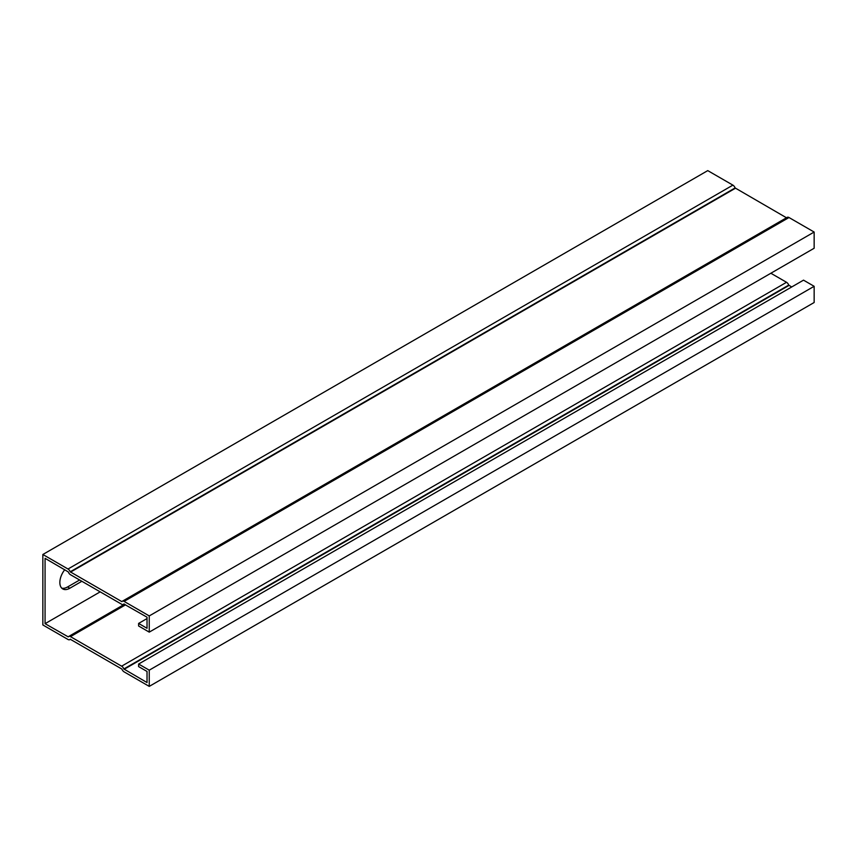 <?xml version="1.0" encoding="UTF-8"?>
<svg xmlns="http://www.w3.org/2000/svg" width="857" height="857" viewBox="0 0 857 857"><rect width="100%" height="100%" fill="white"/><g stroke="black" fill="none" stroke-linecap="round" stroke-linejoin="round"><path stroke-width="1.29" d="M100.183 591.855L45.067 623.671L68.26 636.89A3.557 2.046 60 0 1 68.699 636.462A3.557 2.046 60 0 1 70.467 636.633L121.63 666.178A3.557 2.046 60 0 1 123.837 668.974L147.029 682.547L147.029 671.459L138.609 666.596L138.609 664.036L803.512 280.153L814.15 286.302L814.15 302.51L149.247 686.382L149.247 670.174L814.15 286.302M770.861 273.244L786.533 282.296A3.557 2.046 60 0 1 788.74 285.102L791.686 286.977M147.029 618.561L138.609 623.425L147.029 628.288L147.029 617.201L123.837 603.992A3.557 2.046 60 0 1 123.408 604.421A3.557 2.046 60 0 1 121.63 604.239L70.467 574.704A3.557 2.046 60 0 1 68.26 571.898L45.067 558.336L45.067 623.671M81.854 581.282L69.813 588.234A14.108 8.142 -60 0 1 62.765 588.93A14.108 8.142 -60 0 1 64.768 569.701M138.609 623.425L138.609 625.985L149.247 632.134L814.15 248.251L814.15 232.043L788.997 217.528A3.557 2.046 -120 0 0 787.229 217.346L122.326 601.228A3.557 2.046 -120 0 0 121.887 601.646L70.21 571.812A3.557 2.046 -120 0 0 68.003 569.016L42.85 554.49L42.85 624.957L68.003 639.472A3.557 2.046 -120 0 0 69.771 639.654A3.557 2.046 -120 0 0 70.21 639.226L121.887 669.06A3.557 2.046 -120 0 0 124.104 671.867L149.247 686.382M149.247 632.134L149.247 615.926L814.15 232.043M42.85 554.49L707.753 170.618L732.896 185.133L68.003 569.016M61.747 588.138A14.108 8.142 120 0 0 67.596 586.949L79.637 579.996M149.247 670.174L138.609 664.036M149.247 615.926L124.104 601.4A3.557 2.046 -120 0 0 122.326 601.228M786.48 217.774L735.113 187.94A3.557 2.046 -120 0 0 732.896 185.133M788.997 285.435L124.104 669.306M788.997 217.528L124.104 601.4M67.596 586.949L69.813 588.234M788.74 285.102L123.837 668.974M786.533 282.296L121.63 666.178M125.583 604.817L70.467 636.633M735.113 187.94L70.21 571.812M735.37 188.272L70.467 572.144M124.544 604.217L68.699 636.462M124.147 603.992L123.408 604.421M70.52 639.226L69.771 639.654"/></g></svg>
